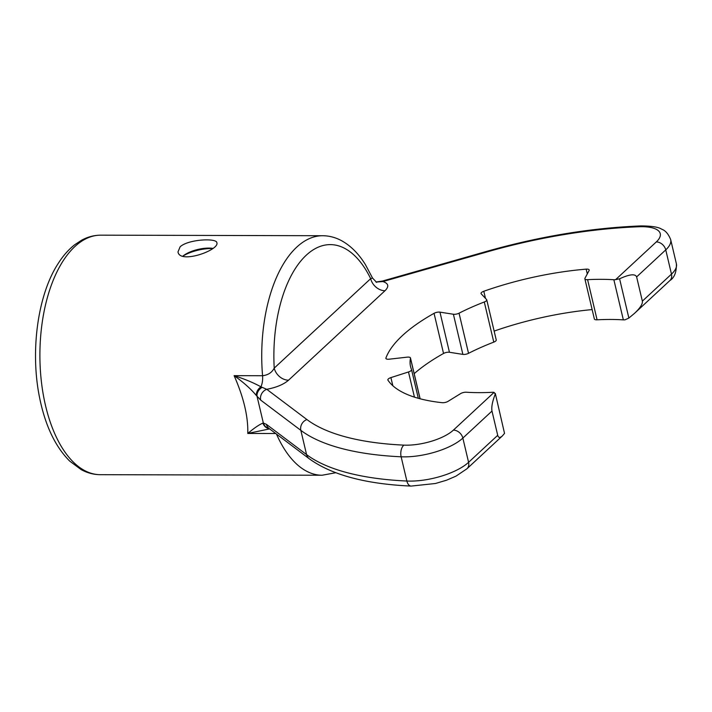 <?xml version="1.0" encoding="UTF-8"?>
<svg xmlns="http://www.w3.org/2000/svg" width="712" height="712" viewBox="0 0 712 712"><rect width="100%" height="100%" fill="white"/><g stroke="black" fill="none" stroke-linecap="round" stroke-linejoin="round"><path stroke-width="1.07" d="M183.064 255.973A24.395 8.98 166.7 0 1 212.541 248.541M182.904 256.106A19.963 7.351 166.7 0 1 184.319 255.03A19.963 7.351 166.7 0 1 212.594 248.346A19.963 7.351 166.7 0 1 212.772 248.372M180.109 246.824C188.075 239.232 216.84 237.852 216.849 242.721C219.821 250.01 179.682 264.419 178 251.906L180.109 246.824M269.599 428.9L247.785 433.457C248.248 416.654 243.691 397.394 234.115 375.66C244.385 378.926 253.33 382.647 260.939 386.821L266.769 389.313A8.784 7.805 127 0 0 260.69 400.108L256.409 395.552C250.686 388.761 243.255 382.139 234.115 375.66L262.568 375.731C268.068 375.073 271.948 372.545 274.218 368.122L370.667 278.668L372.51 278.018L376.63 282.37M587.284 273.915L586.163 269.145A4.432 1.629 166.7 0 1 589.198 269.982A4.432 1.629 166.7 0 1 589.1 270.515L584.952 278.267A4.432 1.629 -13.3 0 0 584.864 278.81A4.432 1.629 -13.3 0 0 587.596 279.665L597.083 319.804A133.064 48.986 -13.3 0 1 623.347 319.866A4.432 1.629 166.7 0 0 625.109 319.786L628.874 318.059L634.552 313.316C640.186 307.985 642.785 303.935 642.357 301.149L636.626 276.906C635.202 273.613 629.524 274.236 619.591 278.793L615.622 279.647L656.304 241.92A35.573 13.092 -13.3 0 0 639.349 226.745A257.352 94.74 -13.3 0 0 487.898 251.683L382.94 281.56L375.998 282.059M623.347 319.866L613.86 279.736A4.432 1.629 -13.3 0 0 615.622 279.647M487.898 251.683A8.784 0.997 74.1 0 0 487.373 251.185L382.415 281.062A8.784 0.997 74.1 0 1 382.94 281.56C388.592 283.438 389.268 286.5 384.987 290.736A13.306 10.377 47.2 0 1 370.667 278.668A110.894 56.15 90.1 0 0 306.311 255.163A110.894 56.15 90.1 0 0 274.218 368.122A13.306 10.377 47.2 0 0 288.538 380.199C283.696 384.427 276.443 387.47 266.769 389.313L306.917 419.555A257.352 94.74 -13.3 0 0 403.909 445.125A35.573 13.092 -13.3 0 0 453.402 430.119L494.084 392.383A4.432 1.629 -13.3 0 0 492.508 392.294A133.064 48.986 -13.3 0 1 466.235 392.232A4.432 1.629 -13.3 0 0 460.611 393.603L448.07 401.337A4.432 1.629 166.7 0 1 442.179 402.689A159.684 58.785 -13.3 0 1 387.942 380.172A4.432 1.629 166.7 0 1 387.853 379.959A4.432 1.629 166.7 0 1 390.906 377.6L392.828 385.726M414.437 397.136L408.483 371.967L390.906 377.6M408.483 371.967A4.432 1.629 -13.3 0 0 411.047 370.632A4.432 1.629 -13.3 0 0 411.536 369.599A4.432 1.629 -13.3 0 0 411.509 369.501A133.064 48.986 -13.3 0 1 410.548 366.591A133.064 48.986 -13.3 0 1 410.477 358.243A4.432 1.629 -13.3 0 0 410.477 357.958A4.432 1.629 -13.3 0 0 407.139 357.157L389.233 359.186A4.432 1.629 166.7 0 1 385.886 358.385A4.432 1.629 166.7 0 1 385.922 357.976L386.109 358.732M493.781 342.125L484.293 301.995A4.432 1.629 -13.3 0 0 486.26 300.865A4.432 1.629 -13.3 0 0 486.75 299.841L496.237 339.971A4.432 1.629 166.7 0 1 495.748 341.003A4.432 1.629 166.7 0 1 493.781 342.125A133.064 48.986 -13.3 0 0 468.532 353.321A4.432 1.629 166.7 0 1 462.88 354.389L449.441 352.271A4.432 1.629 -13.3 0 0 443.54 353.464L434.053 313.333A159.684 58.785 -13.3 0 0 385.922 357.976M434.053 313.333A4.432 1.629 166.7 0 1 439.954 312.141L449.441 352.271M462.88 354.389L453.393 314.25L439.954 312.141M453.393 314.25A4.432 1.629 -13.3 0 0 459.044 313.191L468.532 353.321M484.293 301.995A133.064 48.986 -13.3 0 0 459.044 313.191M486.75 299.841A4.432 1.629 -13.3 0 0 486.581 299.53L481.214 293.833A4.432 1.629 166.7 0 1 481.036 293.531A4.432 1.629 166.7 0 1 483.795 291.261L485.468 298.355M586.163 269.145A159.684 58.785 -13.3 0 0 483.795 291.261M613.86 279.736A133.064 48.986 -13.3 0 0 587.596 279.665M372.51 278.018L365.372 264.553C358.715 253.801 350.847 245.889 341.769 240.807C335.681 237.47 329.318 235.779 322.687 235.725A119.758 60.645 -89.9 0 0 296.762 247.117A119.758 60.645 -89.9 0 0 262.568 375.731A13.306 6.737 90.1 0 1 260.939 386.821A8.784 6.639 137.9 0 0 256.409 395.552M494.084 392.383L495.249 394.128C492.392 401.435 491.307 407.077 491.983 411.064L462.853 438.085A44.358 16.332 166.7 0 1 401.141 456.793A266.137 97.971 166.7 0 1 300.838 430.351L260.69 400.108M495.303 393.425L504.532 433.394L495.303 393.425M262.114 387.328A8.784 6.746 140.5 0 0 257.05 396.379L263.342 423.026L266.422 424.352A8.784 7.805 127 0 0 269.091 428.517L309.239 458.759C331.659 474.931 365.621 484.044 411.118 486.082L435.477 483.493L446.584 480.191L455.974 476.15L466.983 468.745A8.784 6.844 47.2 0 0 468.585 462.319L497.715 435.308L491.983 411.064M275.74 433.519L247.785 433.457C254.122 428.108 259.168 424.655 262.924 423.106A8.784 8.286 94.3 0 0 269.483 428.811M262.924 423.106L263.342 423.026A8.784 8.375 97.5 0 0 269.394 428.74M497.715 435.308C498.409 437.844 499.94 438.067 502.307 435.975L504.532 433.394M410.477 357.958L419.964 398.097A4.432 1.629 166.7 0 1 419.964 398.373A133.064 48.986 -13.3 0 0 419.902 398.729M597.083 319.804A4.432 1.629 166.7 0 1 594.351 318.94L584.864 278.81M443.54 353.464A159.684 58.785 -13.3 0 0 414.188 373.658M592.135 309.587A159.684 58.785 -13.3 0 0 494.137 331.098M100.846 235.165A119.758 60.645 90.1 0 0 39.899 354.772A119.758 60.645 90.1 0 0 100.241 474.682C93.584 474.628 87.211 472.928 81.115 469.582L69.758 461.145C55.34 446.753 45.31 425.714 39.658 398.026C29.922 350.927 37.861 294.359 58.304 263.315C63.172 255.661 68.69 249.44 74.84 244.643L81.72 240.149C87.825 236.847 94.198 235.183 100.846 235.165L322.687 235.725M100.241 474.682L322.073 475.242A119.758 60.645 -89.9 0 1 276.47 434.071M642.357 301.149L671.478 274.129A8.784 6.844 47.2 0 1 669.885 280.546C674.406 277.689 676.578 272.118 676.4 263.832A44.358 16.332 -13.3 0 1 671.478 274.129L665.756 249.885A8.784 6.844 -132.8 0 0 656.304 241.92M619.591 278.793L628.874 318.059M487.373 251.185C540.043 236.34 591.218 227.92 640.907 225.918C651.658 225.971 658.591 227.075 661.706 229.211C665.4 230.465 668.381 233.928 670.668 239.588A44.358 16.332 166.7 0 1 665.756 249.885L636.626 276.906M640.907 225.918A8.784 3.863 87.9 0 0 639.349 226.745M384.987 290.736L288.538 380.199M453.402 430.119A8.784 6.844 47.2 0 1 462.853 438.085L468.585 462.319A44.358 16.332 -13.3 0 1 406.872 481.036L401.141 456.793A8.784 5.002 92.6 0 1 403.909 445.125M306.917 419.555A8.784 7.805 127 0 0 300.838 430.351L306.569 454.594A266.137 97.971 -13.3 0 0 406.872 481.036A8.784 5.002 92.6 0 0 411.118 486.082M266.422 424.352L306.569 454.594A8.784 7.805 127 0 0 309.239 458.759M419.964 398.373L410.477 358.243M411.554 369.706L418.309 398.293L411.536 369.599M669.885 280.546L634.552 313.316M375.9 282.005L382.415 281.062M322.073 475.242L335.744 472.741M502.307 435.975L466.983 468.745M670.668 239.588L676.4 263.832"/></g></svg>
